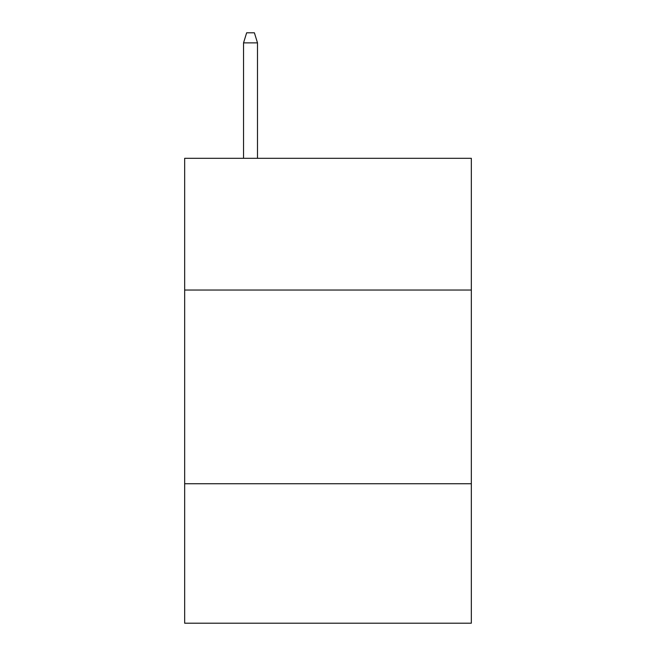 <?xml version="1.0" encoding="UTF-8"?>
<svg xmlns="http://www.w3.org/2000/svg" width="656" height="656" viewBox="0 0 656 656"><rect width="100%" height="100%" fill="white"/><g stroke="black" fill="none" stroke-linecap="round" stroke-linejoin="round"><path stroke-width="0.98" d="M471.336 290.034L471.336 158.317L184.664 158.317L184.664 290.034L471.336 290.034L471.336 623.2L184.664 623.2L184.664 290.034M471.336 483.734L184.664 483.734M257.496 158.317L257.496 42.87L243.548 42.87L243.548 158.317M243.548 42.87L246.648 32.8L254.397 32.8L257.496 42.87"/></g></svg>
